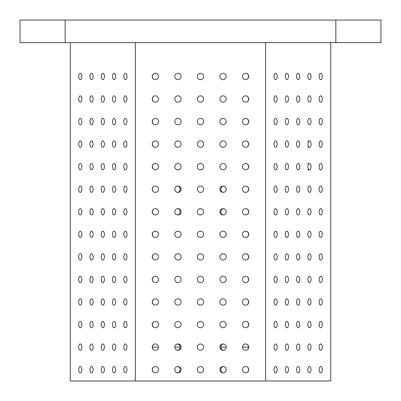 <?xml version="1.0" encoding="UTF-8"?>
<svg xmlns="http://www.w3.org/2000/svg" width="401" height="401" viewBox="0 0 401 401"><rect width="100%" height="100%" fill="white"/><g stroke="black" fill="none" stroke-linecap="round" stroke-linejoin="round"><path stroke-width="0.6" d="M153.317 78.822L153.062 78.546M152.656 77.904L152.33 76.441M152.656 74.977L153.062 74.335M153.317 74.06L153.618 73.824C151.904 75.568 151.904 77.313 153.618 79.057M153.317 101.378L153.062 101.102M152.656 100.461L152.33 98.997M152.656 97.533L153.062 96.892M153.317 96.616L153.618 96.38C151.904 98.125 151.904 99.869 153.618 101.613M153.317 123.934L153.062 123.658M152.656 123.017L152.33 121.553M152.656 120.089L153.062 119.448M153.317 119.172L153.618 118.937C151.904 120.681 151.904 122.425 153.618 124.17M153.317 146.49L153.062 146.215M152.656 145.573L152.33 144.109M152.656 142.646L153.062 142.004M153.317 141.728L153.618 141.493C151.904 143.237 151.904 144.982 153.618 146.726M153.317 169.047L153.062 168.771M152.656 168.129L152.33 166.666M152.656 165.202L153.062 164.56M153.317 164.285L153.618 164.049C151.904 165.793 151.904 167.538 153.618 169.282M153.317 236.715L153.062 236.44M152.656 235.798L152.33 234.334M152.656 232.871L153.062 232.229M153.317 231.953L153.618 231.718C151.904 233.462 151.904 235.207 153.618 236.951M153.317 259.272L153.062 258.996M152.656 258.354L152.33 256.891M152.656 255.427L153.062 254.785M153.317 254.51L153.618 254.274C151.904 256.018 151.904 257.763 153.618 259.507M153.317 281.828L153.062 281.552M152.656 280.911L152.33 279.447M152.656 277.983L153.062 277.342M153.317 277.066L153.618 276.83C151.904 278.575 151.904 280.319 153.618 282.063M153.317 304.384L153.062 304.108M152.656 303.467L152.33 302.003M152.656 300.539L153.062 299.898M153.317 299.622L153.618 299.387C151.904 301.131 151.904 302.875 153.618 304.62M153.317 326.94L153.062 326.665M152.656 326.023L152.33 324.559M152.656 323.096L153.062 322.454M153.317 322.178L153.618 321.943C151.904 323.687 151.904 325.432 153.618 327.176M152.656 345.652L153.062 345.01M153.317 344.735L153.618 344.499C151.904 346.243 151.904 347.988 153.618 349.732M248.344 345.652L248.67 347.116L242.455 347.116A3.158 3.158 0 0 1 247.191 344.379A3.158 3.158 0 0 1 247.191 349.852A3.158 3.158 0 0 1 242.455 347.116M158.545 347.116L152.33 347.116M174.786 347.116A3.158 3.158 0 0 1 179.523 344.379A3.158 3.158 0 0 1 179.523 349.852A3.158 3.158 0 0 1 174.786 347.116L180.224 347.116M220.841 346.454L220.776 347.116L226.214 347.116M330.73 42.606L330.73 380.95L70.27 380.95L70.27 42.606M78.691 369.672A3.158 1.579 90 0 1 80.27 366.514A3.158 1.579 90 0 1 81.849 369.672A3.158 1.579 90 0 1 80.27 372.83A3.158 1.579 90 0 1 78.691 369.672M78.691 347.116A3.158 1.579 90 0 1 80.27 343.958A3.158 1.579 90 0 1 81.849 347.116A3.158 1.579 90 0 1 80.27 350.273A3.158 1.579 90 0 1 78.691 347.116M78.691 324.559A3.158 1.579 90 0 1 80.27 321.401A3.158 1.579 90 0 1 81.849 324.559A3.158 1.579 90 0 1 80.27 327.717A3.158 1.579 90 0 1 78.691 324.559M78.691 302.003A3.158 1.579 90 0 1 80.27 298.845A3.158 1.579 90 0 1 81.849 302.003A3.158 1.579 90 0 1 80.27 305.161A3.158 1.579 90 0 1 78.691 302.003M78.691 279.447A3.158 1.579 90 0 1 80.27 276.289A3.158 1.579 90 0 1 81.849 279.447A3.158 1.579 90 0 1 80.27 282.605A3.158 1.579 90 0 1 78.691 279.447M78.691 256.891A3.158 1.579 90 0 1 80.27 253.733A3.158 1.579 90 0 1 81.849 256.891A3.158 1.579 90 0 1 80.27 260.048A3.158 1.579 90 0 1 78.691 256.891M78.691 234.334A3.158 1.579 90 0 1 80.27 231.176A3.158 1.579 90 0 1 81.849 234.334A3.158 1.579 90 0 1 80.27 237.492A3.158 1.579 90 0 1 78.691 234.334M78.691 211.778A3.158 1.579 90 0 1 80.27 208.62A3.158 1.579 90 0 1 81.849 211.778A3.158 1.579 90 0 1 80.27 214.936A3.158 1.579 90 0 1 78.691 211.778M78.691 189.222A3.158 1.579 90 0 1 80.27 186.064A3.158 1.579 90 0 1 81.849 189.222A3.158 1.579 90 0 1 80.27 192.38A3.158 1.579 90 0 1 78.691 189.222M78.691 166.666A3.158 1.579 90 0 1 80.27 163.508A3.158 1.579 90 0 1 81.849 166.666A3.158 1.579 90 0 1 80.27 169.823A3.158 1.579 90 0 1 78.691 166.666M78.691 144.109A3.158 1.579 90 0 1 80.27 140.951A3.158 1.579 90 0 1 81.849 144.109A3.158 1.579 90 0 1 80.27 147.267A3.158 1.579 90 0 1 78.691 144.109M78.691 121.553A3.158 1.579 90 0 1 80.27 118.395A3.158 1.579 90 0 1 81.849 121.553A3.158 1.579 90 0 1 80.27 124.711A3.158 1.579 90 0 1 78.691 121.553M78.691 98.997A3.158 1.579 90 0 1 80.27 95.839A3.158 1.579 90 0 1 81.849 98.997A3.158 1.579 90 0 1 80.27 102.155A3.158 1.579 90 0 1 78.691 98.997M78.691 76.441A3.158 1.579 90 0 1 80.27 73.283A3.158 1.579 90 0 1 81.849 76.441A3.158 1.579 90 0 1 80.27 79.599A3.158 1.579 90 0 1 78.691 76.441M89.969 369.672A3.158 1.579 90 0 1 91.548 366.514A3.158 1.579 90 0 1 93.127 369.672A3.158 1.579 90 0 1 91.548 372.83A3.158 1.579 90 0 1 89.969 369.672M89.969 347.116A3.158 1.579 90 0 1 91.548 343.958A3.158 1.579 90 0 1 93.127 347.116A3.158 1.579 90 0 1 91.548 350.273A3.158 1.579 90 0 1 89.969 347.116M89.969 324.559A3.158 1.579 90 0 1 91.548 321.401A3.158 1.579 90 0 1 93.127 324.559A3.158 1.579 90 0 1 91.548 327.717A3.158 1.579 90 0 1 89.969 324.559M89.969 302.003A3.158 1.579 90 0 1 91.548 298.845A3.158 1.579 90 0 1 93.127 302.003A3.158 1.579 90 0 1 91.548 305.161A3.158 1.579 90 0 1 89.969 302.003M89.969 279.447A3.158 1.579 90 0 1 91.548 276.289A3.158 1.579 90 0 1 93.127 279.447A3.158 1.579 90 0 1 91.548 282.605A3.158 1.579 90 0 1 89.969 279.447M89.969 256.891A3.158 1.579 90 0 1 91.548 253.733A3.158 1.579 90 0 1 93.127 256.891A3.158 1.579 90 0 1 91.548 260.048A3.158 1.579 90 0 1 89.969 256.891M89.969 234.334A3.158 1.579 90 0 1 91.548 231.176A3.158 1.579 90 0 1 93.127 234.334A3.158 1.579 90 0 1 91.548 237.492A3.158 1.579 90 0 1 89.969 234.334M89.969 211.778A3.158 1.579 90 0 1 91.548 208.62A3.158 1.579 90 0 1 93.127 211.778A3.158 1.579 90 0 1 91.548 214.936A3.158 1.579 90 0 1 89.969 211.778M89.969 189.222A3.158 1.579 90 0 1 91.548 186.064A3.158 1.579 90 0 1 93.127 189.222A3.158 1.579 90 0 1 91.548 192.38A3.158 1.579 90 0 1 89.969 189.222M89.969 166.666A3.158 1.579 90 0 1 91.548 163.508A3.158 1.579 90 0 1 93.127 166.666A3.158 1.579 90 0 1 91.548 169.823A3.158 1.579 90 0 1 89.969 166.666M89.969 144.109A3.158 1.579 90 0 1 91.548 140.951A3.158 1.579 90 0 1 93.127 144.109A3.158 1.579 90 0 1 91.548 147.267A3.158 1.579 90 0 1 89.969 144.109M89.969 121.553A3.158 1.579 90 0 1 91.548 118.395A3.158 1.579 90 0 1 93.127 121.553A3.158 1.579 90 0 1 91.548 124.711A3.158 1.579 90 0 1 89.969 121.553M89.969 98.997A3.158 1.579 90 0 1 91.548 95.839A3.158 1.579 90 0 1 93.127 98.997A3.158 1.579 90 0 1 91.548 102.155A3.158 1.579 90 0 1 89.969 98.997M89.969 76.441A3.158 1.579 90 0 1 91.548 73.283A3.158 1.579 90 0 1 93.127 76.441A3.158 1.579 90 0 1 91.548 79.599A3.158 1.579 90 0 1 89.969 76.441M101.247 369.672A3.158 1.579 90 0 1 102.826 366.514A3.158 1.579 90 0 1 104.405 369.672A3.158 1.579 90 0 1 102.826 372.83A3.158 1.579 90 0 1 101.247 369.672M101.247 347.116A3.158 1.579 90 0 1 102.826 343.958A3.158 1.579 90 0 1 104.405 347.116A3.158 1.579 90 0 1 102.826 350.273A3.158 1.579 90 0 1 101.247 347.116M101.247 324.559A3.158 1.579 90 0 1 102.826 321.401A3.158 1.579 90 0 1 104.405 324.559A3.158 1.579 90 0 1 102.826 327.717A3.158 1.579 90 0 1 101.247 324.559M101.247 302.003A3.158 1.579 90 0 1 102.826 298.845A3.158 1.579 90 0 1 104.405 302.003A3.158 1.579 90 0 1 102.826 305.161A3.158 1.579 90 0 1 101.247 302.003M101.247 279.447A3.158 1.579 90 0 1 102.826 276.289A3.158 1.579 90 0 1 104.405 279.447A3.158 1.579 90 0 1 102.826 282.605A3.158 1.579 90 0 1 101.247 279.447M101.247 256.891A3.158 1.579 90 0 1 102.826 253.733A3.158 1.579 90 0 1 104.405 256.891A3.158 1.579 90 0 1 102.826 260.048A3.158 1.579 90 0 1 101.247 256.891M101.247 234.334A3.158 1.579 90 0 1 102.826 231.176A3.158 1.579 90 0 1 104.405 234.334A3.158 1.579 90 0 1 102.826 237.492A3.158 1.579 90 0 1 101.247 234.334M101.247 211.778A3.158 1.579 90 0 1 102.826 208.62A3.158 1.579 90 0 1 104.405 211.778A3.158 1.579 90 0 1 102.826 214.936A3.158 1.579 90 0 1 101.247 211.778M101.247 189.222A3.158 1.579 90 0 1 102.826 186.064A3.158 1.579 90 0 1 104.405 189.222A3.158 1.579 90 0 1 102.826 192.38A3.158 1.579 90 0 1 101.247 189.222M101.247 166.666A3.158 1.579 90 0 1 102.826 163.508A3.158 1.579 90 0 1 104.405 166.666A3.158 1.579 90 0 1 102.826 169.823A3.158 1.579 90 0 1 101.247 166.666M101.247 144.109A3.158 1.579 90 0 1 102.826 140.951A3.158 1.579 90 0 1 104.405 144.109A3.158 1.579 90 0 1 102.826 147.267A3.158 1.579 90 0 1 101.247 144.109M101.247 121.553A3.158 1.579 90 0 1 102.826 118.395A3.158 1.579 90 0 1 104.405 121.553A3.158 1.579 90 0 1 102.826 124.711A3.158 1.579 90 0 1 101.247 121.553M101.247 98.997A3.158 1.579 90 0 1 102.826 95.839A3.158 1.579 90 0 1 104.405 98.997A3.158 1.579 90 0 1 102.826 102.155A3.158 1.579 90 0 1 101.247 98.997M101.247 76.441A3.158 1.579 90 0 1 102.826 73.283A3.158 1.579 90 0 1 104.405 76.441A3.158 1.579 90 0 1 102.826 79.599A3.158 1.579 90 0 1 101.247 76.441M112.526 369.672A3.158 1.579 90 0 1 114.105 366.514A3.158 1.579 90 0 1 115.683 369.672A3.158 1.579 90 0 1 114.105 372.83A3.158 1.579 90 0 1 112.526 369.672M112.526 347.116A3.158 1.579 90 0 1 114.105 343.958A3.158 1.579 90 0 1 115.683 347.116A3.158 1.579 90 0 1 114.105 350.273A3.158 1.579 90 0 1 112.526 347.116M112.526 324.559A3.158 1.579 90 0 1 114.105 321.401A3.158 1.579 90 0 1 115.683 324.559A3.158 1.579 90 0 1 114.105 327.717A3.158 1.579 90 0 1 112.526 324.559M112.526 302.003A3.158 1.579 90 0 1 114.105 298.845A3.158 1.579 90 0 1 115.683 302.003A3.158 1.579 90 0 1 114.105 305.161A3.158 1.579 90 0 1 112.526 302.003M112.526 279.447A3.158 1.579 90 0 1 114.105 276.289A3.158 1.579 90 0 1 115.683 279.447A3.158 1.579 90 0 1 114.105 282.605A3.158 1.579 90 0 1 112.526 279.447M112.526 256.891A3.158 1.579 90 0 1 114.105 253.733A3.158 1.579 90 0 1 115.683 256.891A3.158 1.579 90 0 1 114.105 260.048A3.158 1.579 90 0 1 112.526 256.891M112.526 234.334A3.158 1.579 90 0 1 114.105 231.176A3.158 1.579 90 0 1 115.683 234.334A3.158 1.579 90 0 1 114.105 237.492A3.158 1.579 90 0 1 112.526 234.334M112.526 211.778A3.158 1.579 90 0 1 114.105 208.62A3.158 1.579 90 0 1 115.683 211.778A3.158 1.579 90 0 1 114.105 214.936A3.158 1.579 90 0 1 112.526 211.778M112.526 189.222A3.158 1.579 90 0 1 114.105 186.064A3.158 1.579 90 0 1 115.683 189.222A3.158 1.579 90 0 1 114.105 192.38A3.158 1.579 90 0 1 112.526 189.222M112.526 166.666A3.158 1.579 90 0 1 114.105 163.508A3.158 1.579 90 0 1 115.683 166.666A3.158 1.579 90 0 1 114.105 169.823A3.158 1.579 90 0 1 112.526 166.666M112.526 144.109A3.158 1.579 90 0 1 114.105 140.951A3.158 1.579 90 0 1 115.683 144.109A3.158 1.579 90 0 1 114.105 147.267A3.158 1.579 90 0 1 112.526 144.109M112.526 121.553A3.158 1.579 90 0 1 114.105 118.395A3.158 1.579 90 0 1 115.683 121.553A3.158 1.579 90 0 1 114.105 124.711A3.158 1.579 90 0 1 112.526 121.553M112.526 98.997A3.158 1.579 90 0 1 114.105 95.839A3.158 1.579 90 0 1 115.683 98.997A3.158 1.579 90 0 1 114.105 102.155A3.158 1.579 90 0 1 112.526 98.997M112.526 76.441A3.158 1.579 90 0 1 114.105 73.283A3.158 1.579 90 0 1 115.683 76.441A3.158 1.579 90 0 1 114.105 79.599A3.158 1.579 90 0 1 112.526 76.441M123.804 369.672A3.158 1.579 90 0 1 125.383 366.514A3.158 1.579 90 0 1 126.962 369.672A3.158 1.579 90 0 1 125.383 372.83A3.158 1.579 90 0 1 123.804 369.672M123.804 347.116A3.158 1.579 90 0 1 125.383 343.958A3.158 1.579 90 0 1 126.962 347.116A3.158 1.579 90 0 1 125.383 350.273A3.158 1.579 90 0 1 123.804 347.116M123.804 324.559A3.158 1.579 90 0 1 125.383 321.401A3.158 1.579 90 0 1 126.962 324.559A3.158 1.579 90 0 1 125.383 327.717A3.158 1.579 90 0 1 123.804 324.559M123.804 302.003A3.158 1.579 90 0 1 125.383 298.845A3.158 1.579 90 0 1 126.962 302.003A3.158 1.579 90 0 1 125.383 305.161A3.158 1.579 90 0 1 123.804 302.003M123.804 279.447A3.158 1.579 90 0 1 125.383 276.289A3.158 1.579 90 0 1 126.962 279.447A3.158 1.579 90 0 1 125.383 282.605A3.158 1.579 90 0 1 123.804 279.447M123.804 256.891A3.158 1.579 90 0 1 125.383 253.733A3.158 1.579 90 0 1 126.962 256.891A3.158 1.579 90 0 1 125.383 260.048A3.158 1.579 90 0 1 123.804 256.891M123.804 234.334A3.158 1.579 90 0 1 125.383 231.176A3.158 1.579 90 0 1 126.962 234.334A3.158 1.579 90 0 1 125.383 237.492A3.158 1.579 90 0 1 123.804 234.334M123.804 211.778A3.158 1.579 90 0 1 125.383 208.62A3.158 1.579 90 0 1 126.962 211.778A3.158 1.579 90 0 1 125.383 214.936A3.158 1.579 90 0 1 123.804 211.778M123.804 189.222A3.158 1.579 90 0 1 125.383 186.064A3.158 1.579 90 0 1 126.962 189.222A3.158 1.579 90 0 1 125.383 192.38A3.158 1.579 90 0 1 123.804 189.222M123.804 166.666A3.158 1.579 90 0 1 125.383 163.508A3.158 1.579 90 0 1 126.962 166.666A3.158 1.579 90 0 1 125.383 169.823A3.158 1.579 90 0 1 123.804 166.666M123.804 144.109A3.158 1.579 90 0 1 125.383 140.951A3.158 1.579 90 0 1 126.962 144.109A3.158 1.579 90 0 1 125.383 147.267A3.158 1.579 90 0 1 123.804 144.109M123.804 121.553A3.158 1.579 90 0 1 125.383 118.395A3.158 1.579 90 0 1 126.962 121.553A3.158 1.579 90 0 1 125.383 124.711A3.158 1.579 90 0 1 123.804 121.553M123.804 98.997A3.158 1.579 90 0 1 125.383 95.839A3.158 1.579 90 0 1 126.962 98.997A3.158 1.579 90 0 1 125.383 102.155A3.158 1.579 90 0 1 123.804 98.997M123.804 76.441A3.158 1.579 90 0 1 125.383 73.283A3.158 1.579 90 0 1 126.962 76.441A3.158 1.579 90 0 1 125.383 79.599A3.158 1.579 90 0 1 123.804 76.441M135.388 380.95L135.388 42.606M152.23 369.672A3.158 3.158 0 0 1 156.966 366.935A3.158 3.158 0 0 1 156.966 372.409A3.158 3.158 0 0 1 152.23 369.672M152.23 347.116A3.158 3.158 0 0 1 156.966 344.379A3.158 3.158 0 0 1 156.966 349.852A3.158 3.158 0 0 1 152.23 347.116M152.23 324.559A3.158 3.158 0 0 1 156.966 321.823A3.158 3.158 0 0 1 156.966 327.296A3.158 3.158 0 0 1 152.23 324.559M152.23 302.003A3.158 3.158 0 0 1 156.966 299.266A3.158 3.158 0 0 1 156.966 304.74A3.158 3.158 0 0 1 152.23 302.003M152.23 279.447A3.158 3.158 0 0 1 156.966 276.71A3.158 3.158 0 0 1 156.966 282.184A3.158 3.158 0 0 1 152.23 279.447M152.23 256.891A3.158 3.158 0 0 1 156.966 254.154A3.158 3.158 0 0 1 156.966 259.627A3.158 3.158 0 0 1 152.23 256.891M152.23 234.334A3.158 3.158 0 0 1 156.966 231.598A3.158 3.158 0 0 1 156.966 237.071A3.158 3.158 0 0 1 152.23 234.334M152.23 211.778A3.158 3.158 0 0 1 156.966 209.041A3.158 3.158 0 0 1 156.966 214.515A3.158 3.158 0 0 1 152.23 211.778M152.23 189.222A3.158 3.158 0 0 1 156.966 186.485A3.158 3.158 0 0 1 156.966 191.959A3.158 3.158 0 0 1 152.23 189.222M152.23 166.666A3.158 3.158 0 0 1 156.966 163.929A3.158 3.158 0 0 1 156.966 169.402A3.158 3.158 0 0 1 152.23 166.666M152.23 144.109A3.158 3.158 0 0 1 156.966 141.373A3.158 3.158 0 0 1 156.966 146.846A3.158 3.158 0 0 1 152.23 144.109M152.23 121.553A3.158 3.158 0 0 1 156.966 118.816A3.158 3.158 0 0 1 156.966 124.29A3.158 3.158 0 0 1 152.23 121.553M152.23 98.997A3.158 3.158 0 0 1 156.966 96.26A3.158 3.158 0 0 1 156.966 101.734A3.158 3.158 0 0 1 152.23 98.997M152.23 76.441A3.158 3.158 0 0 1 156.966 73.704A3.158 3.158 0 0 1 156.966 79.177A3.158 3.158 0 0 1 152.23 76.441M174.786 369.672A3.158 3.158 0 0 1 179.523 366.935A3.158 3.158 0 0 1 179.523 372.409A3.158 3.158 0 0 1 174.786 369.672M174.786 324.559A3.158 3.158 0 0 1 179.523 321.823A3.158 3.158 0 0 1 179.523 327.296A3.158 3.158 0 0 1 174.786 324.559M174.786 302.003A3.158 3.158 0 0 1 179.523 299.266A3.158 3.158 0 0 1 179.523 304.74A3.158 3.158 0 0 1 174.786 302.003M174.786 279.447A3.158 3.158 0 0 1 179.523 276.71A3.158 3.158 0 0 1 179.523 282.184A3.158 3.158 0 0 1 174.786 279.447M174.786 256.891A3.158 3.158 0 0 1 179.523 254.154A3.158 3.158 0 0 1 179.523 259.627A3.158 3.158 0 0 1 174.786 256.891M174.786 234.334A3.158 3.158 0 0 1 179.523 231.598A3.158 3.158 0 0 1 179.523 237.071A3.158 3.158 0 0 1 174.786 234.334M174.786 211.778A3.158 3.158 0 0 1 179.523 209.041A3.158 3.158 0 0 1 179.523 214.515A3.158 3.158 0 0 1 174.786 211.778M174.786 189.222A3.158 3.158 0 0 1 179.523 186.485A3.158 3.158 0 0 1 179.523 191.959A3.158 3.158 0 0 1 174.786 189.222M174.786 166.666A3.158 3.158 0 0 1 179.523 163.929A3.158 3.158 0 0 1 179.523 169.402A3.158 3.158 0 0 1 174.786 166.666M174.786 144.109A3.158 3.158 0 0 1 179.523 141.373A3.158 3.158 0 0 1 179.523 146.846A3.158 3.158 0 0 1 174.786 144.109M174.786 121.553A3.158 3.158 0 0 1 179.523 118.816A3.158 3.158 0 0 1 179.523 124.29A3.158 3.158 0 0 1 174.786 121.553M174.786 98.997A3.158 3.158 0 0 1 179.523 96.26A3.158 3.158 0 0 1 179.523 101.734A3.158 3.158 0 0 1 174.786 98.997M174.786 76.441A3.158 3.158 0 0 1 179.523 73.704A3.158 3.158 0 0 1 179.523 79.177A3.158 3.158 0 0 1 174.786 76.441M197.342 369.672A3.158 3.158 0 0 1 202.079 366.935A3.158 3.158 0 0 1 202.079 372.409A3.158 3.158 0 0 1 197.342 369.672M197.342 347.116A3.158 3.158 0 0 1 202.079 344.379A3.158 3.158 0 0 1 202.079 349.852A3.158 3.158 0 0 1 197.342 347.116M197.342 324.559A3.158 3.158 0 0 1 202.079 321.823A3.158 3.158 0 0 1 202.079 327.296A3.158 3.158 0 0 1 197.342 324.559M197.342 302.003A3.158 3.158 0 0 1 202.079 299.266A3.158 3.158 0 0 1 202.079 304.74A3.158 3.158 0 0 1 197.342 302.003M197.342 279.447A3.158 3.158 0 0 1 202.079 276.71A3.158 3.158 0 0 1 202.079 282.184A3.158 3.158 0 0 1 197.342 279.447M197.342 256.891A3.158 3.158 0 0 1 202.079 254.154A3.158 3.158 0 0 1 202.079 259.627A3.158 3.158 0 0 1 197.342 256.891M197.342 234.334A3.158 3.158 0 0 1 202.079 231.598A3.158 3.158 0 0 1 202.079 237.071A3.158 3.158 0 0 1 197.342 234.334M197.342 211.778A3.158 3.158 0 0 1 202.079 209.041A3.158 3.158 0 0 1 202.079 214.515A3.158 3.158 0 0 1 197.342 211.778M197.342 189.222A3.158 3.158 0 0 1 202.079 186.485A3.158 3.158 0 0 1 202.079 191.959A3.158 3.158 0 0 1 197.342 189.222M197.342 166.666A3.158 3.158 0 0 1 202.079 163.929A3.158 3.158 0 0 1 202.079 169.402A3.158 3.158 0 0 1 197.342 166.666M197.342 144.109A3.158 3.158 0 0 1 202.079 141.373A3.158 3.158 0 0 1 202.079 146.846A3.158 3.158 0 0 1 197.342 144.109M197.342 121.553A3.158 3.158 0 0 1 202.079 118.816A3.158 3.158 0 0 1 202.079 124.29A3.158 3.158 0 0 1 197.342 121.553M197.342 98.997A3.158 3.158 0 0 1 202.079 96.26A3.158 3.158 0 0 1 202.079 101.734A3.158 3.158 0 0 1 197.342 98.997M197.342 76.441A3.158 3.158 0 0 1 202.079 73.704A3.158 3.158 0 0 1 202.079 79.177A3.158 3.158 0 0 1 197.342 76.441M219.898 369.672A3.158 3.158 0 0 1 224.635 366.935A3.158 3.158 0 0 1 224.635 372.409A3.158 3.158 0 0 1 219.898 369.672M219.898 347.116A3.158 3.158 0 0 1 224.635 344.379A3.158 3.158 0 0 1 224.635 349.852A3.158 3.158 0 0 1 219.898 347.116M219.898 324.559A3.158 3.158 0 0 1 224.635 321.823A3.158 3.158 0 0 1 224.635 327.296A3.158 3.158 0 0 1 219.898 324.559M219.898 302.003A3.158 3.158 0 0 1 224.635 299.266A3.158 3.158 0 0 1 224.635 304.74A3.158 3.158 0 0 1 219.898 302.003M219.898 279.447A3.158 3.158 0 0 1 224.635 276.71A3.158 3.158 0 0 1 224.635 282.184A3.158 3.158 0 0 1 219.898 279.447M219.898 256.891A3.158 3.158 0 0 1 224.635 254.154A3.158 3.158 0 0 1 224.635 259.627A3.158 3.158 0 0 1 219.898 256.891M219.898 234.334A3.158 3.158 0 0 1 224.635 231.598A3.158 3.158 0 0 1 224.635 237.071A3.158 3.158 0 0 1 219.898 234.334M219.898 211.778A3.158 3.158 0 0 1 224.635 209.041A3.158 3.158 0 0 1 224.635 214.515A3.158 3.158 0 0 1 219.898 211.778M219.898 189.222A3.158 3.158 0 0 1 224.635 186.485A3.158 3.158 0 0 1 224.635 191.959A3.158 3.158 0 0 1 219.898 189.222M219.898 166.666A3.158 3.158 0 0 1 224.635 163.929A3.158 3.158 0 0 1 224.635 169.402A3.158 3.158 0 0 1 219.898 166.666M219.898 144.109A3.158 3.158 0 0 1 224.635 141.373A3.158 3.158 0 0 1 224.635 146.846A3.158 3.158 0 0 1 219.898 144.109M219.898 121.553A3.158 3.158 0 0 1 224.635 118.816A3.158 3.158 0 0 1 224.635 124.29A3.158 3.158 0 0 1 219.898 121.553M219.898 98.997A3.158 3.158 0 0 1 224.635 96.26A3.158 3.158 0 0 1 224.635 101.734A3.158 3.158 0 0 1 219.898 98.997M219.898 76.441A3.158 3.158 0 0 1 224.635 73.704A3.158 3.158 0 0 1 224.635 79.177A3.158 3.158 0 0 1 219.898 76.441M242.455 369.672A3.158 3.158 0 0 1 247.191 366.935A3.158 3.158 0 0 1 247.191 372.409A3.158 3.158 0 0 1 242.455 369.672M242.455 324.559A3.158 3.158 0 0 1 247.191 321.823A3.158 3.158 0 0 1 247.191 327.296A3.158 3.158 0 0 1 242.455 324.559M242.455 302.003A3.158 3.158 0 0 1 247.191 299.266A3.158 3.158 0 0 1 247.191 304.74A3.158 3.158 0 0 1 242.455 302.003M242.455 279.447A3.158 3.158 0 0 1 247.191 276.71A3.158 3.158 0 0 1 247.191 282.184A3.158 3.158 0 0 1 242.455 279.447M242.455 256.891A3.158 3.158 0 0 1 247.191 254.154A3.158 3.158 0 0 1 247.191 259.627A3.158 3.158 0 0 1 242.455 256.891M242.455 234.334A3.158 3.158 0 0 1 247.191 231.598A3.158 3.158 0 0 1 247.191 237.071A3.158 3.158 0 0 1 242.455 234.334M242.455 211.778A3.158 3.158 0 0 1 247.191 209.041A3.158 3.158 0 0 1 247.191 214.515A3.158 3.158 0 0 1 242.455 211.778M242.455 189.222A3.158 3.158 0 0 1 247.191 186.485A3.158 3.158 0 0 1 247.191 191.959A3.158 3.158 0 0 1 242.455 189.222M242.455 166.666A3.158 3.158 0 0 1 247.191 163.929A3.158 3.158 0 0 1 247.191 169.402A3.158 3.158 0 0 1 242.455 166.666M242.455 144.109A3.158 3.158 0 0 1 247.191 141.373A3.158 3.158 0 0 1 247.191 146.846A3.158 3.158 0 0 1 242.455 144.109M242.455 121.553A3.158 3.158 0 0 1 247.191 118.816A3.158 3.158 0 0 1 247.191 124.29A3.158 3.158 0 0 1 242.455 121.553M242.455 98.997A3.158 3.158 0 0 1 247.191 96.26A3.158 3.158 0 0 1 247.191 101.734A3.158 3.158 0 0 1 242.455 98.997M242.455 76.441A3.158 3.158 0 0 1 247.191 73.704A3.158 3.158 0 0 1 247.191 79.177A3.158 3.158 0 0 1 242.455 76.441M265.612 380.95L265.612 42.606M274.038 369.672A3.158 1.579 -90 0 1 275.617 366.514A3.158 1.579 -90 0 1 277.196 369.672A3.158 1.579 -90 0 1 275.617 372.83A3.158 1.579 -90 0 1 274.038 369.672M274.038 347.116A3.158 1.579 -90 0 1 275.617 343.958A3.158 1.579 -90 0 1 277.196 347.116A3.158 1.579 -90 0 1 275.617 350.273A3.158 1.579 -90 0 1 274.038 347.116M274.038 324.559A3.158 1.579 -90 0 1 275.617 321.401A3.158 1.579 -90 0 1 277.196 324.559A3.158 1.579 -90 0 1 275.617 327.717A3.158 1.579 -90 0 1 274.038 324.559M274.038 302.003A3.158 1.579 -90 0 1 275.617 298.845A3.158 1.579 -90 0 1 277.196 302.003A3.158 1.579 -90 0 1 275.617 305.161A3.158 1.579 -90 0 1 274.038 302.003M274.038 279.447A3.158 1.579 -90 0 1 275.617 276.289A3.158 1.579 -90 0 1 277.196 279.447A3.158 1.579 -90 0 1 275.617 282.605A3.158 1.579 -90 0 1 274.038 279.447M274.038 256.891A3.158 1.579 -90 0 1 275.617 253.733A3.158 1.579 -90 0 1 277.196 256.891A3.158 1.579 -90 0 1 275.617 260.048A3.158 1.579 -90 0 1 274.038 256.891M274.038 234.334A3.158 1.579 -90 0 1 275.617 231.176A3.158 1.579 -90 0 1 277.196 234.334A3.158 1.579 -90 0 1 275.617 237.492A3.158 1.579 -90 0 1 274.038 234.334M274.038 211.778A3.158 1.579 -90 0 1 275.617 208.62A3.158 1.579 -90 0 1 277.196 211.778A3.158 1.579 -90 0 1 275.617 214.936A3.158 1.579 -90 0 1 274.038 211.778M274.038 189.222A3.158 1.579 -90 0 1 275.617 186.064A3.158 1.579 -90 0 1 277.196 189.222A3.158 1.579 -90 0 1 275.617 192.38A3.158 1.579 -90 0 1 274.038 189.222M274.038 166.666A3.158 1.579 -90 0 1 275.617 163.508A3.158 1.579 -90 0 1 277.196 166.666A3.158 1.579 -90 0 1 275.617 169.823A3.158 1.579 -90 0 1 274.038 166.666M274.038 144.109A3.158 1.579 -90 0 1 275.617 140.951A3.158 1.579 -90 0 1 277.196 144.109A3.158 1.579 -90 0 1 275.617 147.267A3.158 1.579 -90 0 1 274.038 144.109M274.038 121.553A3.158 1.579 -90 0 1 275.617 118.395A3.158 1.579 -90 0 1 277.196 121.553A3.158 1.579 -90 0 1 275.617 124.711A3.158 1.579 -90 0 1 274.038 121.553M274.038 98.997A3.158 1.579 -90 0 1 275.617 95.839A3.158 1.579 -90 0 1 277.196 98.997A3.158 1.579 -90 0 1 275.617 102.155A3.158 1.579 -90 0 1 274.038 98.997M274.038 76.441A3.158 1.579 -90 0 1 275.617 73.283A3.158 1.579 -90 0 1 277.196 76.441A3.158 1.579 -90 0 1 275.617 79.599A3.158 1.579 -90 0 1 274.038 76.441M285.317 369.672A3.158 1.579 -90 0 1 286.895 366.514A3.158 1.579 -90 0 1 288.474 369.672A3.158 1.579 -90 0 1 286.895 372.83A3.158 1.579 -90 0 1 285.317 369.672M285.317 347.116A3.158 1.579 -90 0 1 286.895 343.958A3.158 1.579 -90 0 1 288.474 347.116A3.158 1.579 -90 0 1 286.895 350.273A3.158 1.579 -90 0 1 285.317 347.116M285.317 324.559A3.158 1.579 -90 0 1 286.895 321.401A3.158 1.579 -90 0 1 288.474 324.559A3.158 1.579 -90 0 1 286.895 327.717A3.158 1.579 -90 0 1 285.317 324.559M285.317 302.003A3.158 1.579 -90 0 1 286.895 298.845A3.158 1.579 -90 0 1 288.474 302.003A3.158 1.579 -90 0 1 286.895 305.161A3.158 1.579 -90 0 1 285.317 302.003M285.317 279.447A3.158 1.579 -90 0 1 286.895 276.289A3.158 1.579 -90 0 1 288.474 279.447A3.158 1.579 -90 0 1 286.895 282.605A3.158 1.579 -90 0 1 285.317 279.447M285.317 256.891A3.158 1.579 -90 0 1 286.895 253.733A3.158 1.579 -90 0 1 288.474 256.891A3.158 1.579 -90 0 1 286.895 260.048A3.158 1.579 -90 0 1 285.317 256.891M285.317 234.334A3.158 1.579 -90 0 1 286.895 231.176A3.158 1.579 -90 0 1 288.474 234.334A3.158 1.579 -90 0 1 286.895 237.492A3.158 1.579 -90 0 1 285.317 234.334M285.317 211.778A3.158 1.579 -90 0 1 286.895 208.62A3.158 1.579 -90 0 1 288.474 211.778A3.158 1.579 -90 0 1 286.895 214.936A3.158 1.579 -90 0 1 285.317 211.778M285.317 189.222A3.158 1.579 -90 0 1 286.895 186.064A3.158 1.579 -90 0 1 288.474 189.222A3.158 1.579 -90 0 1 286.895 192.38A3.158 1.579 -90 0 1 285.317 189.222M285.317 166.666A3.158 1.579 -90 0 1 286.895 163.508A3.158 1.579 -90 0 1 288.474 166.666A3.158 1.579 -90 0 1 286.895 169.823A3.158 1.579 -90 0 1 285.317 166.666M285.317 144.109A3.158 1.579 -90 0 1 286.895 140.951A3.158 1.579 -90 0 1 288.474 144.109A3.158 1.579 -90 0 1 286.895 147.267A3.158 1.579 -90 0 1 285.317 144.109M285.317 121.553A3.158 1.579 -90 0 1 286.895 118.395A3.158 1.579 -90 0 1 288.474 121.553A3.158 1.579 -90 0 1 286.895 124.711A3.158 1.579 -90 0 1 285.317 121.553M285.317 98.997A3.158 1.579 -90 0 1 286.895 95.839A3.158 1.579 -90 0 1 288.474 98.997A3.158 1.579 -90 0 1 286.895 102.155A3.158 1.579 -90 0 1 285.317 98.997M285.317 76.441A3.158 1.579 -90 0 1 286.895 73.283A3.158 1.579 -90 0 1 288.474 76.441A3.158 1.579 -90 0 1 286.895 79.599A3.158 1.579 -90 0 1 285.317 76.441M296.595 369.672A3.158 1.579 -90 0 1 298.174 366.514A3.158 1.579 -90 0 1 299.753 369.672A3.158 1.579 -90 0 1 298.174 372.83A3.158 1.579 -90 0 1 296.595 369.672M296.595 347.116A3.158 1.579 -90 0 1 298.174 343.958A3.158 1.579 -90 0 1 299.753 347.116A3.158 1.579 -90 0 1 298.174 350.273A3.158 1.579 -90 0 1 296.595 347.116M296.595 324.559A3.158 1.579 -90 0 1 298.174 321.401A3.158 1.579 -90 0 1 299.753 324.559A3.158 1.579 -90 0 1 298.174 327.717A3.158 1.579 -90 0 1 296.595 324.559M296.595 302.003A3.158 1.579 -90 0 1 298.174 298.845A3.158 1.579 -90 0 1 299.753 302.003A3.158 1.579 -90 0 1 298.174 305.161A3.158 1.579 -90 0 1 296.595 302.003M296.595 279.447A3.158 1.579 -90 0 1 298.174 276.289A3.158 1.579 -90 0 1 299.753 279.447A3.158 1.579 -90 0 1 298.174 282.605A3.158 1.579 -90 0 1 296.595 279.447M296.595 256.891A3.158 1.579 -90 0 1 298.174 253.733A3.158 1.579 -90 0 1 299.753 256.891A3.158 1.579 -90 0 1 298.174 260.048A3.158 1.579 -90 0 1 296.595 256.891M296.595 234.334A3.158 1.579 -90 0 1 298.174 231.176A3.158 1.579 -90 0 1 299.753 234.334A3.158 1.579 -90 0 1 298.174 237.492A3.158 1.579 -90 0 1 296.595 234.334M296.595 211.778A3.158 1.579 -90 0 1 298.174 208.62A3.158 1.579 -90 0 1 299.753 211.778A3.158 1.579 -90 0 1 298.174 214.936A3.158 1.579 -90 0 1 296.595 211.778M296.595 189.222A3.158 1.579 -90 0 1 298.174 186.064A3.158 1.579 -90 0 1 299.753 189.222A3.158 1.579 -90 0 1 298.174 192.38A3.158 1.579 -90 0 1 296.595 189.222M296.595 166.666A3.158 1.579 -90 0 1 298.174 163.508A3.158 1.579 -90 0 1 299.753 166.666A3.158 1.579 -90 0 1 298.174 169.823A3.158 1.579 -90 0 1 296.595 166.666M296.595 144.109A3.158 1.579 -90 0 1 298.174 140.951A3.158 1.579 -90 0 1 299.753 144.109A3.158 1.579 -90 0 1 298.174 147.267A3.158 1.579 -90 0 1 296.595 144.109M296.595 121.553A3.158 1.579 -90 0 1 298.174 118.395A3.158 1.579 -90 0 1 299.753 121.553A3.158 1.579 -90 0 1 298.174 124.711A3.158 1.579 -90 0 1 296.595 121.553M296.595 98.997A3.158 1.579 -90 0 1 298.174 95.839A3.158 1.579 -90 0 1 299.753 98.997A3.158 1.579 -90 0 1 298.174 102.155A3.158 1.579 -90 0 1 296.595 98.997M296.595 76.441A3.158 1.579 -90 0 1 298.174 73.283A3.158 1.579 -90 0 1 299.753 76.441A3.158 1.579 -90 0 1 298.174 79.599A3.158 1.579 -90 0 1 296.595 76.441M307.873 369.672A3.158 1.579 -90 0 1 309.452 366.514A3.158 1.579 -90 0 1 311.031 369.672A3.158 1.579 -90 0 1 309.452 372.83A3.158 1.579 -90 0 1 307.873 369.672M307.873 347.116A3.158 1.579 -90 0 1 309.452 343.958A3.158 1.579 -90 0 1 311.031 347.116A3.158 1.579 -90 0 1 309.452 350.273A3.158 1.579 -90 0 1 307.873 347.116M307.873 324.559A3.158 1.579 -90 0 1 309.452 321.401A3.158 1.579 -90 0 1 311.031 324.559A3.158 1.579 -90 0 1 309.452 327.717A3.158 1.579 -90 0 1 307.873 324.559M307.873 302.003A3.158 1.579 -90 0 1 309.452 298.845A3.158 1.579 -90 0 1 311.031 302.003A3.158 1.579 -90 0 1 309.452 305.161A3.158 1.579 -90 0 1 307.873 302.003M307.873 279.447A3.158 1.579 -90 0 1 309.452 276.289A3.158 1.579 -90 0 1 311.031 279.447A3.158 1.579 -90 0 1 309.452 282.605A3.158 1.579 -90 0 1 307.873 279.447M307.873 256.891A3.158 1.579 -90 0 1 309.452 253.733A3.158 1.579 -90 0 1 311.031 256.891A3.158 1.579 -90 0 1 309.452 260.048A3.158 1.579 -90 0 1 307.873 256.891M307.873 234.334A3.158 1.579 -90 0 1 309.452 231.176A3.158 1.579 -90 0 1 311.031 234.334A3.158 1.579 -90 0 1 309.452 237.492A3.158 1.579 -90 0 1 307.873 234.334M307.873 211.778A3.158 1.579 -90 0 1 309.452 208.62A3.158 1.579 -90 0 1 311.031 211.778A3.158 1.579 -90 0 1 309.452 214.936A3.158 1.579 -90 0 1 307.873 211.778M307.873 189.222A3.158 1.579 -90 0 1 309.452 186.064A3.158 1.579 -90 0 1 311.031 189.222A3.158 1.579 -90 0 1 309.452 192.38A3.158 1.579 -90 0 1 307.873 189.222M307.873 166.666A3.158 1.579 -90 0 1 309.452 163.508A3.158 1.579 -90 0 1 311.031 166.666A3.158 1.579 -90 0 1 309.452 169.823A3.158 1.579 -90 0 1 307.873 166.666M307.873 144.109A3.158 1.579 -90 0 1 309.452 140.951A3.158 1.579 -90 0 1 311.031 144.109A3.158 1.579 -90 0 1 309.452 147.267A3.158 1.579 -90 0 1 307.873 144.109M307.873 121.553A3.158 1.579 -90 0 1 309.452 118.395A3.158 1.579 -90 0 1 311.031 121.553A3.158 1.579 -90 0 1 309.452 124.711A3.158 1.579 -90 0 1 307.873 121.553M307.873 98.997A3.158 1.579 -90 0 1 309.452 95.839A3.158 1.579 -90 0 1 311.031 98.997A3.158 1.579 -90 0 1 309.452 102.155A3.158 1.579 -90 0 1 307.873 98.997M307.873 76.441A3.158 1.579 -90 0 1 309.452 73.283A3.158 1.579 -90 0 1 311.031 76.441A3.158 1.579 -90 0 1 309.452 79.599A3.158 1.579 -90 0 1 307.873 76.441M319.151 369.672A3.158 1.579 -90 0 1 320.73 366.514A3.158 1.579 -90 0 1 322.309 369.672A3.158 1.579 -90 0 1 320.73 372.83A3.158 1.579 -90 0 1 319.151 369.672M319.151 347.116A3.158 1.579 -90 0 1 320.73 343.958A3.158 1.579 -90 0 1 322.309 347.116A3.158 1.579 -90 0 1 320.73 350.273A3.158 1.579 -90 0 1 319.151 347.116M319.151 324.559A3.158 1.579 -90 0 1 320.73 321.401A3.158 1.579 -90 0 1 322.309 324.559A3.158 1.579 -90 0 1 320.73 327.717A3.158 1.579 -90 0 1 319.151 324.559M319.151 302.003A3.158 1.579 -90 0 1 320.73 298.845A3.158 1.579 -90 0 1 322.309 302.003A3.158 1.579 -90 0 1 320.73 305.161A3.158 1.579 -90 0 1 319.151 302.003M319.151 279.447A3.158 1.579 -90 0 1 320.73 276.289A3.158 1.579 -90 0 1 322.309 279.447A3.158 1.579 -90 0 1 320.73 282.605A3.158 1.579 -90 0 1 319.151 279.447M319.151 256.891A3.158 1.579 -90 0 1 320.73 253.733A3.158 1.579 -90 0 1 322.309 256.891A3.158 1.579 -90 0 1 320.73 260.048A3.158 1.579 -90 0 1 319.151 256.891M319.151 234.334A3.158 1.579 -90 0 1 320.73 231.176A3.158 1.579 -90 0 1 322.309 234.334A3.158 1.579 -90 0 1 320.73 237.492A3.158 1.579 -90 0 1 319.151 234.334M319.151 211.778A3.158 1.579 -90 0 1 320.73 208.62A3.158 1.579 -90 0 1 322.309 211.778A3.158 1.579 -90 0 1 320.73 214.936A3.158 1.579 -90 0 1 319.151 211.778M319.151 189.222A3.158 1.579 -90 0 1 320.73 186.064A3.158 1.579 -90 0 1 322.309 189.222A3.158 1.579 -90 0 1 320.73 192.38A3.158 1.579 -90 0 1 319.151 189.222M319.151 166.666A3.158 1.579 -90 0 1 320.73 163.508A3.158 1.579 -90 0 1 322.309 166.666A3.158 1.579 -90 0 1 320.73 169.823A3.158 1.579 -90 0 1 319.151 166.666M319.151 144.109A3.158 1.579 -90 0 1 320.73 140.951A3.158 1.579 -90 0 1 322.309 144.109A3.158 1.579 -90 0 1 320.73 147.267A3.158 1.579 -90 0 1 319.151 144.109M319.151 121.553A3.158 1.579 -90 0 1 320.73 118.395A3.158 1.579 -90 0 1 322.309 121.553A3.158 1.579 -90 0 1 320.73 124.711A3.158 1.579 -90 0 1 319.151 121.553M319.151 98.997A3.158 1.579 -90 0 1 320.73 95.839A3.158 1.579 -90 0 1 322.309 98.997A3.158 1.579 -90 0 1 320.73 102.155A3.158 1.579 -90 0 1 319.151 98.997M319.151 76.441A3.158 1.579 -90 0 1 320.73 73.283A3.158 1.579 -90 0 1 322.309 76.441A3.158 1.579 -90 0 1 320.73 79.599A3.158 1.579 -90 0 1 319.151 76.441M65.162 20.05L20.05 20.05L20.05 42.606L380.95 42.606L380.95 20.05L65.162 20.05L65.162 42.606M335.837 42.606L335.837 20.05M223.863 344.073L224.184 344.168C219.768 342.895 219.773 351.341 224.184 350.063M224.184 366.725C219.768 365.451 219.773 373.897 224.184 372.619M176.816 350.063C181.232 351.336 181.227 342.89 176.816 344.168M176.816 372.619C181.232 373.892 181.227 365.446 176.816 366.725A3.158 3.158 0 0 1 181.102 369.672A3.158 3.158 0 0 1 176.816 372.619M176.816 208.831A3.158 3.158 0 0 1 181.102 211.778A3.158 3.158 0 0 1 176.816 214.725C181.232 215.999 181.227 207.553 176.816 208.831M176.816 186.275A3.158 3.158 0 0 1 181.102 189.222A3.158 3.158 0 0 1 176.816 192.169C181.232 193.442 181.227 184.996 176.816 186.275M224.184 186.275C219.768 185.001 219.773 193.447 224.184 192.169M224.184 208.831C219.768 207.558 219.773 216.004 224.184 214.725M247.382 372.288C249.096 370.544 249.096 368.8 247.382 367.055M247.382 79.057C249.096 77.313 249.096 75.568 247.382 73.824A3.158 3.158 0 0 1 247.382 79.057M247.382 101.613C249.096 99.869 249.096 98.125 247.382 96.38M247.382 124.17C249.096 122.425 249.096 120.681 247.382 118.937M247.382 146.726C249.096 144.982 249.096 143.237 247.382 141.493M247.382 169.282C249.096 167.538 249.096 165.793 247.382 164.049M247.382 191.838C249.096 190.094 249.096 188.35 247.382 186.605M247.382 214.395C249.096 212.65 249.096 210.906 247.382 209.162M247.382 236.951C249.096 235.207 249.096 233.462 247.382 231.718M247.382 259.507C249.096 257.763 249.096 256.018 247.382 254.274M247.382 282.063C249.096 280.319 249.096 278.575 247.382 276.83M247.382 304.62C249.096 302.875 249.096 301.131 247.382 299.387M247.382 327.176C249.096 325.432 249.096 323.687 247.382 321.943M247.382 349.732C249.096 347.988 249.096 346.243 247.382 344.499M153.618 209.162C151.904 210.906 151.904 212.65 153.618 214.395M153.618 186.605C151.904 188.35 151.904 190.094 153.618 191.838M153.618 367.055C151.904 368.8 151.904 370.544 153.618 372.288M177.137 344.073L177.463 344.028M177.793 344.033L178.119 344.088M178.726 344.339L179.833 345.522M179.974 345.822L180.159 346.454M221.026 345.822L221.162 345.527M221.347 345.221L221.708 344.78M222.279 344.334L222.891 344.088M223.207 344.033L223.537 344.028M247.683 344.735L247.938 345.01M247.683 322.178L247.938 322.454M248.344 323.096L248.67 324.559M248.344 326.023L247.938 326.665M247.683 299.622L247.938 299.898M248.344 300.539L248.67 302.003M248.344 303.467L247.938 304.108M247.683 277.066L247.938 277.342M248.344 277.983L248.67 279.447M248.344 280.911L247.938 281.552M247.683 254.51L247.938 254.785M248.344 255.427L248.67 256.891M248.344 258.354L247.938 258.996M247.683 231.953L247.938 232.229M248.344 232.871L248.67 234.334M248.344 235.798L247.938 236.44M247.683 164.285L247.938 164.56M248.344 165.202L248.67 166.666M248.344 168.129L247.938 168.771M247.683 141.728L247.938 142.004M248.344 142.646L248.67 144.109M248.344 145.573L247.938 146.215M247.683 119.172L247.938 119.448M248.344 120.089L248.67 121.553M248.344 123.017L247.938 123.658M247.683 96.616L247.938 96.892M248.344 97.533L248.67 98.997M248.344 100.461L247.938 101.102M247.683 74.06L247.938 74.335M248.344 74.977L248.67 76.441M248.344 77.904L247.938 78.546M307.798 147.267L309.452 147.267M307.798 140.951L309.452 140.951M307.798 169.823L309.452 169.823M307.798 163.508L309.452 163.508"/></g></svg>
